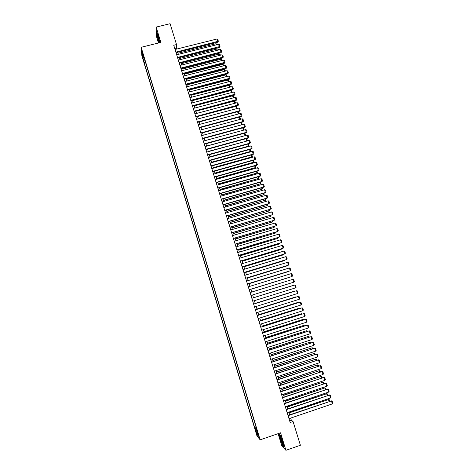 <?xml version="1.0" encoding="UTF-8"?>
<svg xmlns="http://www.w3.org/2000/svg" width="474" height="474" viewBox="0 0 474 474"><rect width="100%" height="100%" fill="white"/><g stroke="black" fill="none" stroke-linecap="round" stroke-linejoin="round"><path stroke-width="0.71" d="M258.454 434.694L257.53 432.507L258.454 434.694M278.102 433.669L281.906 446.075L285.917 450.3L300.403 445.264L293.062 421.528L291.32 420.183L290.675 418.092M141.862 55.766L256.973 435.944L260.149 439.831L141.169 47.287L141.862 55.766M141.169 47.287L160.852 42.417L156.153 27.095L156.379 36.142L158.482 43.004M176.672 49.071L176.529 44.562L173.745 45.249L290.183 422.512L293.062 421.528M142.455 53.035L141.892 50.611L142.455 53.035L142.751 52.958M256.778 429.42L256.452 429.616L257.044 430.309L143.681 56.246L143.8 57.834L144.179 57.893M256.452 429.616L258.46 436.24L257.163 434.682L255.184 428.146L254.615 427.483L144.173 62.752L142.301 55.428L142.022 51.968L143.8 57.834M156.153 27.095L170.083 23.7L176.529 44.562M285.917 450.3L280.561 432.821L260.149 439.831M289.667 414.821L288.826 412.113M287.825 408.866L286.983 406.153M285.988 402.924L285.147 400.198M284.157 396.993L283.31 394.255M282.326 391.068L281.479 388.325M280.501 385.155L279.648 382.405M278.676 379.259L277.823 376.498M276.857 373.37L276.004 370.603M275.044 367.492L274.185 364.713M273.231 361.621L272.372 358.842M271.418 355.767L270.559 352.976M269.617 349.919L268.752 347.122M267.81 344.088L266.945 341.28M266.015 338.264L265.144 335.45M264.219 332.446L263.348 329.626M262.424 326.645L261.553 323.819M260.635 320.857L259.758 318.018M258.851 315.074L257.969 312.23M257.068 309.303L256.185 306.453M255.29 303.544L254.402 300.682M253.513 297.796L252.624 294.929M251.735 292.049L250.853 289.193M249.964 286.314L249.087 283.47M248.192 280.578L247.321 277.758M246.427 274.861L245.562 272.052M244.661 269.149L243.802 266.364M242.901 263.455L242.048 260.682M241.148 257.767L240.294 255.012M239.394 252.085L238.546 249.354M237.64 246.421L236.799 243.701M235.892 240.762L235.057 238.061M234.15 235.116L233.321 232.432M232.408 229.475L231.585 226.815M230.666 223.852L229.849 221.204M228.936 218.236L228.124 215.605M227.2 212.63L226.394 210.018M225.476 207.031L224.67 204.442M223.746 201.45L222.952 198.873M222.028 195.875L221.234 193.315M220.309 190.305L219.521 187.763M218.591 184.753L217.809 182.229M216.879 179.208L216.103 176.701M215.166 173.674L214.396 171.179M213.46 168.146L212.696 165.675M211.76 162.629L210.995 160.176M210.053 157.125L209.301 154.684M208.359 151.633L207.612 149.209M206.664 146.146L205.917 143.74M204.969 140.671L204.235 138.278M203.281 135.203L202.552 132.833M201.598 129.752L200.869 127.393M199.915 124.301L199.193 121.96M198.239 118.867L197.516 116.545L235.88 106.354L236.662 106.697L237.219 108.475M196.562 113.44L195.845 111.129M194.885 108.025L194.18 105.732M193.214 102.615L192.515 100.34M191.549 97.217L190.85 94.96M189.884 91.832L189.191 89.586M188.225 86.452L187.532 84.224M186.566 81.084L185.879 78.874M184.907 75.722L184.232 73.529M183.254 70.377L182.585 68.197M181.607 65.033L180.938 62.87M179.96 59.7L179.296 57.555M178.313 54.38L177.655 52.253M174.74 48.478L176.369 48.075M289.638 420.752L291.32 420.183M144.997 60.589L144.055 61.217M145.548 62.402L144.173 62.752M256.043 426.997L254.615 427.483M255.184 428.146L256.339 427.969M143.13 55.624L142.301 55.428M257.163 434.682L257.738 433.852M159.898 42.654L158.304 35.817L156.776 32.084L156.835 34.792L159.098 42.85M283.867 446.775L282.688 441.578L280.312 435.179L279.15 434.048L280.324 439.191L282.664 445.524L283.867 446.775M175.048 49.474L216.979 39.004L217.696 42.216L218.36 41.238L175.872 52.134M176.032 52.655L217.696 42.216M216.979 39.004L217.779 39.395L218.36 41.238M177.969 53.254L216.097 43.697L217.062 44.657M216.446 44.811L216.097 43.697M158.44 36.913L157.463 34.744L158.494 40.023C159.187 42.162 159.519 42.707 159.501 41.665L158.44 36.913M159.24 42.814L156.995 34.88L156.941 32.487M280.922 437.312L280.264 436.436C280.318 437.899 280.993 440.198 282.291 443.344C282.818 444.434 283.043 444.571 282.966 443.759L280.922 437.312M281.663 439.137L282.368 441.253M283.784 446.407L282.741 445.323L280.472 439.191L279.34 434.237M176.689 54.788L218.644 44.26L219.355 47.465L220.019 46.488L177.513 57.449M177.667 57.964L219.355 47.465M218.644 44.26L219.438 44.651L220.019 46.488M178.331 60.115L220.309 49.521L221.02 52.727L221.684 51.755L179.154 62.781M179.308 63.285L221.02 52.727M220.309 49.521L221.103 49.912L221.684 51.755M179.978 65.448L221.974 54.794L222.685 57.994L223.355 57.028L180.801 68.12M180.955 68.612L222.685 57.994M221.974 54.794L222.768 55.18L223.355 57.028M181.625 70.792L223.645 60.08L224.35 63.273L225.026 62.313L182.454 73.464M182.603 73.944L224.35 63.273M223.645 60.08L224.439 60.459L225.026 62.313M179.581 58.48L217.726 48.863L218.514 49.249L218.721 49.924M218.111 50.078L217.726 48.863M181.198 63.712L219.361 54.048L220.149 54.427L220.392 55.197M219.776 55.351L219.361 54.048M182.816 68.955L221.002 59.238L221.785 59.611L222.063 60.482M221.447 60.642L221.002 59.238M184.439 74.211L222.644 64.434L223.426 64.808L223.734 65.779M223.118 65.933L222.644 64.434M183.278 76.142L225.316 65.371L226.021 68.558L226.696 67.604L184.108 78.82M184.25 79.288L226.021 68.558M225.316 65.371L226.11 65.75L226.696 67.604M186.069 79.472L224.291 69.642L225.073 70.016L225.411 71.082M224.794 71.242L224.291 69.642M184.931 81.504L226.993 70.673L227.698 73.855L228.373 72.907L185.761 84.188M185.903 84.645L227.698 73.855M226.993 70.673L227.787 71.047L228.373 72.907M187.692 84.739L225.938 74.862L226.72 75.224L227.087 76.397M226.471 76.557L225.938 74.862M186.59 86.872L228.675 75.982L229.375 79.158L230.056 78.216L187.42 89.562M187.562 90.013L229.375 79.158M228.675 75.982L229.469 76.355L230.056 78.216M189.327 90.019L227.585 80.088L228.367 80.45L228.77 81.718M228.154 81.878L227.585 80.088M188.255 92.252L230.358 81.303L231.057 84.473L231.739 83.537L189.085 94.948M189.221 95.387L231.057 84.473M230.358 81.303L231.146 81.67L231.739 83.537M190.957 95.31L229.238 85.32L230.02 85.681L230.453 87.05M229.837 87.21L229.238 85.32M189.914 97.644L232.041 86.635L232.74 89.799L233.421 88.863L190.749 100.346M190.88 100.766L232.74 89.799M232.041 86.635L232.835 86.997L233.421 88.863M192.598 100.607L230.897 90.564L231.673 90.919L232.142 92.394M231.525 92.554L230.897 90.564M191.585 103.048L233.729 91.974L234.423 95.132L235.11 94.202L192.414 105.749M192.545 106.164L234.423 95.132M233.729 91.974L234.523 92.335L235.11 94.202M194.233 105.915L232.556 95.819L233.332 96.169L233.83 97.745M233.214 97.905L232.556 95.819M193.25 108.457L235.418 97.324L236.111 100.47L236.804 99.552L194.085 111.165M194.21 111.568L236.111 100.47M235.418 97.324L236.212 97.68L236.804 99.552M195.881 111.23L234.215 101.081L234.997 101.43L235.525 103.101M234.908 103.267L234.215 101.081M194.927 113.873L237.113 102.68L237.806 105.826L238.499 104.914L195.762 116.586M195.881 116.977L237.806 105.826M237.113 102.68L237.907 103.036L238.499 104.914M236.603 108.641L235.88 106.354M196.597 119.306L238.813 108.048L239.5 111.189L240.2 110.276L239.66 110.738L197.439 122.019M197.557 122.399L239.5 111.189M238.813 108.048L239.601 108.398L240.2 110.276M238.304 114.021L237.569 111.704M237.652 111.68L238.327 111.977L238.902 113.861M198.28 124.739L240.514 113.428L241.195 116.557L241.9 115.656L241.361 116.118L199.121 127.465M199.234 127.832L241.195 116.557M240.514 113.428L241.302 113.772L241.9 115.656M240.004 119.407L239.269 117.078M239.453 117.025L239.998 117.262L240.525 119.27M199.963 130.19L242.214 118.814L242.901 121.937L243.6 121.042L243.067 121.51L200.804 132.916M200.911 133.271L242.901 121.937M242.214 118.814L243.002 119.158L243.6 121.042M241.71 124.81L240.97 122.458M241.254 122.381L241.669 122.559L242.078 124.709M241.853 124.769L242.255 124.413M201.646 135.647L243.92 124.212L244.602 127.328L245.307 126.44L244.774 126.913L202.487 138.378M202.594 138.728L244.602 127.328M243.92 124.212L244.708 124.549L245.307 126.44M243.393 130.226L204.964 140.642M243.067 127.743L243.932 129.722L243.411 130.19L242.67 127.85M243.932 129.722L243.618 130.16M203.334 141.116L245.633 129.615L246.308 132.726L247.019 131.843L246.486 132.323L204.176 143.853M204.282 144.185L246.308 132.726M245.633 129.615L246.421 129.953L247.019 131.843M245.022 135.665L206.623 146.022M244.88 133.117L245.615 135.043L245.088 135.511L244.377 133.253M245.615 135.043L245.165 135.629M205.023 146.596L247.345 135.031L248.021 138.135L248.732 137.259L248.198 137.744L205.87 149.34M205.971 149.66L248.021 138.135M247.345 135.031L248.133 135.363L248.732 137.259M246.646 141.122L208.287 151.407M246.699 138.497L247.298 140.369L246.776 140.843L246.083 138.669M247.298 140.369L246.705 141.104M206.717 152.083L249.057 140.458L249.733 143.557L250.444 142.686L249.917 143.172L207.565 154.832M207.659 155.14L249.733 143.557M249.057 140.458L249.845 140.784L250.444 142.686M210.047 157.101L248.281 146.555L248.459 146.188L209.958 156.805M248.417 143.918L248.98 145.702L248.459 146.188L247.795 144.09M248.98 145.702L248.281 146.555M208.412 157.581L250.776 145.891L251.451 148.984L252.168 148.119L251.641 148.611L209.265 160.331M209.354 160.627L251.451 148.984M250.776 145.891L251.564 146.217L252.168 148.119M211.718 162.499L250.148 151.538L211.629 162.215M250.13 149.351L250.669 151.052L250.148 151.538L249.514 149.517M250.669 151.052L249.97 151.893M210.112 163.086L252.5 151.336L253.169 154.423L253.886 153.564L253.359 154.062L210.966 165.847M211.054 166.131L253.169 154.423M252.5 151.336L253.282 151.656L253.886 153.564M213.383 167.903L251.842 156.9L213.3 167.63M251.854 154.791L252.364 156.402L251.842 156.9L251.232 154.962M252.364 156.402L251.658 157.244M211.819 168.608L254.224 156.793L254.894 159.868L255.61 159.021L255.089 159.525L212.672 171.369M212.755 171.641L254.894 159.868M254.224 156.793L255.006 157.107L255.61 159.021M215.06 173.318L253.537 162.268L214.977 173.057M253.572 160.242L254.058 161.77L253.537 162.268L252.95 160.413M254.058 161.77L253.347 162.606M213.525 174.136L255.954 162.256L256.618 165.331L257.341 164.484L256.819 164.993L214.378 176.903M214.455 177.163L256.618 165.331M255.954 162.256L256.736 162.57L257.341 164.484M216.737 178.745L255.237 167.648L216.654 178.491M255.296 165.699L255.753 167.144L255.237 167.648L254.674 165.87M255.753 167.144L255.042 167.974M215.232 179.67L257.684 167.731L258.342 170.794L259.071 169.959L258.549 170.468L216.085 182.443M216.162 182.691L258.342 170.794M257.684 167.731L258.466 168.039L259.071 169.959M218.413 184.179L256.938 173.034L218.336 183.936M257.026 171.167L257.453 172.524L256.938 173.034L256.404 171.345M257.453 172.524L256.742 173.348M216.944 185.216L259.414 173.211L260.078 176.275L260.807 175.439L260.285 175.961L217.803 187.994M217.874 188.231L260.078 176.275M259.414 173.211L260.202 173.52L260.807 175.439M220.096 189.618L258.644 178.431L220.025 189.393M258.757 176.648L259.159 177.922L258.644 178.431L258.134 176.826M259.159 177.922L258.443 178.734M218.662 190.773L261.15 178.71L261.808 181.761L262.543 180.932L262.021 181.459L219.515 193.558M219.586 193.783L261.808 181.761M261.15 178.71L261.938 179.012L262.543 180.932M221.779 195.075L260.35 183.841L221.714 194.855M260.493 182.135L260.866 183.32L260.35 183.841L259.871 182.312M260.866 183.32L260.143 184.131M220.38 196.343L262.892 184.214L263.55 187.26L264.285 186.436L263.763 186.969L221.239 199.133M221.305 199.341L263.55 187.26M262.892 184.214L263.674 184.51L264.285 186.436M223.467 200.538L262.063 189.256L223.402 200.33M262.229 187.633L262.572 188.735L262.063 189.256L261.607 187.817M262.572 188.735L261.849 189.535M222.099 201.924L264.634 189.724L265.292 192.764L266.027 191.952L265.511 192.485L222.964 204.715M223.023 204.916L265.292 192.764M264.634 189.724L265.416 190.021L266.027 191.952M225.156 206.006L263.775 194.684L225.097 205.817M263.971 193.143L264.285 194.156L263.775 194.684L263.343 193.321M264.285 194.156L263.562 194.95M223.823 207.511L266.382 195.247L267.034 198.28L267.774 197.474L267.259 198.013L224.688 210.308M224.747 210.497L267.034 198.28M266.382 195.247L267.164 195.537L267.774 197.474M226.85 211.487L265.493 200.123L226.791 211.309M265.713 198.665L266.003 199.584L265.493 200.123L265.09 198.843M266.003 199.584L265.274 200.378M225.553 213.11L268.13 200.78L268.782 203.808L269.528 203.008L269.007 203.553L226.418 215.913M226.471 216.085L268.782 203.808M268.13 200.78L268.912 201.071L269.528 203.008M228.545 216.979L267.212 205.568L228.492 216.814M267.46 204.193L267.721 205.029L267.212 205.568L266.832 204.371M267.721 205.029L266.992 205.811M227.283 218.715L269.884 206.326L270.761 209.099L228.201 221.69M228.148 221.524L270.761 209.099L271.276 208.548L270.666 206.611L269.884 206.326M230.246 222.484L268.936 211.019L230.198 222.324M269.208 209.733L269.445 210.48L268.936 211.019L268.586 209.911M229.019 224.332L271.643 211.878L272.52 214.663L229.931 227.301M229.884 227.147L272.52 214.663L273.036 214.1L272.42 212.156L271.643 211.878M231.946 227.994L270.66 216.488L231.904 227.852M270.962 215.279L271.169 215.937L270.66 216.488L270.334 215.463M230.755 229.961L273.403 217.442L274.28 220.226L231.668 232.918M231.626 232.781L274.28 220.226L274.796 219.663L274.179 217.72L273.403 217.442M233.652 233.516L272.39 221.962L233.611 233.38M272.716 220.837L272.894 221.405L272.39 221.962L272.094 221.02M232.497 235.602L275.163 223.017L276.046 225.808L233.404 238.552M233.368 238.428L276.046 225.808L276.555 225.239L275.939 223.29L275.163 223.017M235.365 239.05L274.12 227.449L235.323 238.926M274.476 226.406L274.12 227.449L273.853 226.59M234.239 241.254L276.929 228.598L277.811 231.395L235.145 244.193M235.11 244.08L277.811 231.395L278.321 230.82L277.705 228.865L276.929 228.598M237.077 244.59L275.856 232.941L237.041 244.477M276.235 231.987L275.856 232.941L275.613 232.171M235.987 246.913L278.694 234.192L279.583 236.994L236.887 249.845M236.858 249.745L279.583 236.994L280.093 236.413L279.47 234.458L278.694 234.192M238.789 250.142L277.592 238.446L238.76 250.041M278.001 237.575L277.592 238.446L277.379 237.758M237.735 252.583L280.466 239.797L281.355 242.605L238.635 255.51M238.612 255.421L281.355 242.605L281.864 242.018L281.242 240.057L280.466 239.797M240.508 255.699L279.334 243.962L240.484 255.616M279.773 243.174L279.334 243.962L279.145 243.363M239.489 258.265L282.243 245.413L283.132 248.222L240.389 261.18M240.365 261.109L283.132 248.222L283.642 247.635L283.019 245.668L282.243 245.413M242.232 261.275L281.082 249.484L242.208 261.198M281.544 248.785L281.082 249.484L280.916 248.969M241.242 263.953L284.021 251.036L284.91 253.851L242.143 266.868M242.125 266.803L284.91 253.851L285.419 253.258L284.797 251.285L284.021 251.036M243.956 266.85L282.83 255.018L243.932 266.791M283.322 254.402L282.83 255.018L282.694 254.591M243.002 269.653L285.804 256.671L286.693 259.491L243.903 272.562M243.885 272.509L286.693 259.491L287.203 258.893L286.58 256.92L285.804 256.671M245.68 272.443L284.578 260.558L245.668 272.396M284.998 260.06L284.578 260.558L284.471 260.22M244.768 275.364L287.588 262.318L288.482 265.144L245.662 278.262M245.651 278.226L288.482 265.144L288.986 264.533L288.364 262.56L287.588 262.318M247.41 278.048L286.332 266.115L247.398 278.013M286.64 265.742L286.255 265.861M246.533 281.088L289.377 267.97L290.272 270.802L247.422 283.979M247.416 283.956L290.272 270.802L290.775 270.192L290.147 268.207L289.377 267.97M249.146 283.659L288.091 271.679L249.134 283.636M248.305 286.823L291.166 273.634L292.067 276.472L249.194 289.703M249.188 289.691L292.067 276.472L292.565 275.856L291.943 273.871L291.166 273.634M250.882 289.276L289.851 277.249L250.876 289.27M250.076 292.565L292.962 279.31L293.862 282.154L250.965 295.444M292.962 279.31L293.732 279.542L294.36 281.532L293.862 282.154M251.848 298.318L294.763 284.998L251.848 298.312M252.743 301.203L295.658 287.842L294.763 284.998L295.533 285.224L296.161 287.214L295.658 287.842M253.495 297.737L292.494 285.632L253.489 297.731M253.631 304.083L296.564 290.692L253.626 304.065M254.52 306.968L297.465 293.548L296.564 290.692L297.328 290.918L297.962 292.914L297.465 293.548M255.243 303.396L294.265 291.232L255.237 303.378M255.415 309.86L298.365 296.404L255.403 309.824M256.304 312.751L299.272 299.26L298.365 296.404L299.135 296.617L299.769 298.62L299.272 299.26M256.997 309.066L296.031 296.837L256.985 309.036M296.108 297.074L296.463 296.961M257.198 315.648L300.172 302.116L257.186 315.601M258.093 318.546L301.079 304.983L300.172 302.116L300.943 302.335L301.577 304.338L301.079 304.983M258.751 314.748L297.808 302.453L258.733 314.7M297.909 302.779L297.808 302.453L298.407 302.625M258.988 321.443L301.985 307.845L258.97 321.384M259.882 324.346L302.892 310.713L301.985 307.845L302.75 308.059L303.39 310.061L302.892 310.713M260.504 320.436L299.586 308.082L260.487 320.377M299.716 308.497L299.586 308.082L300.344 308.301M260.777 327.25L303.798 313.587L260.759 327.179M261.678 330.159L304.705 316.46L303.798 313.587L304.569 313.788L305.203 315.803L304.705 316.46M262.27 326.136L301.363 313.723L262.246 326.065M301.523 314.226L301.363 313.723L302.151 314.025M262.578 333.068L305.617 319.334L262.549 332.979M263.473 335.983L306.524 322.213L305.617 319.334L306.382 319.535L307.022 321.55L306.524 322.213M264.03 331.847L303.153 319.375L264.006 331.764M303.336 319.968L303.153 319.375L303.964 319.766M264.373 338.898L307.436 325.093L264.344 338.797M265.274 341.813L308.349 327.978L307.436 325.093L308.201 325.288L308.841 327.309L308.349 327.978M265.801 337.571L304.936 325.034L265.772 337.476M305.155 325.715L304.936 325.034L305.783 325.514M266.175 344.74L309.261 330.864L266.139 344.622M267.081 347.661L310.174 333.755L309.261 330.864L310.026 331.059L310.666 333.08L310.174 333.755M267.573 343.3L306.725 330.704L267.537 343.194M306.974 331.474L306.725 330.704L307.602 331.273M267.982 350.588L311.092 336.647L267.946 350.464M268.888 353.515L312.005 339.538L311.092 336.647L311.856 336.83L312.496 338.857L312.005 339.538M269.345 349.048L308.521 336.38L269.309 348.923M308.793 337.245L308.521 336.38L309.427 337.044M269.789 356.448L312.923 342.435L269.747 356.312M270.695 359.387L313.835 345.333L312.923 342.435L313.687 342.619L314.327 344.645L313.835 345.333M271.122 354.801L310.316 342.074L271.081 354.665M310.618 343.028L310.316 342.074L311.068 342.252L311.252 342.826M271.602 362.32L314.754 348.236L271.555 362.166M272.514 365.264L315.672 351.145L314.754 348.236L315.518 348.42L316.164 350.452L315.672 351.145M272.9 360.56L312.117 347.774L272.858 360.412M312.449 348.823L312.117 347.774L312.87 347.952L313.083 348.615M273.421 368.209L316.591 354.048L273.368 368.037M274.327 371.154L317.515 356.963L316.591 354.048L317.355 354.226L318.001 356.264L317.515 356.963M274.683 366.337L313.924 353.486L274.636 366.171M314.28 354.623L313.924 353.486L314.671 353.657L314.914 354.416M275.24 374.099L318.433 359.873L275.181 373.921M276.152 377.055L319.358 362.788L318.433 359.873L319.198 360.044L319.843 362.083L319.358 362.788M318.09 359.79L319.198 360.044M276.472 372.12L315.725 359.203L276.419 371.948M316.117 360.441L315.725 359.203L316.478 359.375L316.751 360.228M315.394 359.12L316.478 359.375M277.065 380.006L320.282 365.709L277 379.81M277.977 382.962L321.2 368.63L320.282 365.709L321.04 365.875L321.686 367.919L321.2 368.63M319.932 365.608L321.04 365.875M278.262 377.914L317.539 364.939L278.202 377.725M317.959 366.266L317.539 364.939L318.291 365.104L318.587 366.052M317.201 364.844L318.291 365.104M278.89 385.925L322.124 371.551L278.825 385.712M279.802 388.887L323.055 374.478L322.124 371.551L322.889 371.717L323.535 373.761L323.055 374.478M321.775 371.444L322.889 371.717M280.057 383.721L319.352 370.68L279.992 383.519M319.802 372.096L319.352 370.68L320.098 370.84L320.43 371.889M319.014 370.573L320.098 370.84M280.721 391.85L323.979 377.411L280.649 391.631M281.633 394.818L324.903 380.344L323.979 377.411L324.737 377.571L325.389 379.621L324.903 380.344M323.624 377.286L324.737 377.571M281.852 389.539L321.171 376.433L281.787 389.326M321.645 377.944L321.171 376.433L321.917 376.587L322.279 377.731M320.821 376.309L321.917 376.587M282.551 397.787L325.834 383.276L282.48 397.556M283.47 400.761L326.764 386.215L325.834 383.276L326.592 383.43L327.244 385.486L326.764 386.215M325.472 383.14L326.592 383.43M283.653 395.363L322.99 382.192L283.582 395.138M323.493 383.804L322.99 382.192L323.736 382.346L324.127 383.59M322.64 382.062L323.736 382.346M284.388 403.741L327.694 389.154L284.311 403.487M285.307 406.722L328.624 392.099L327.694 389.154L328.452 389.302L329.104 391.364L328.624 392.099M327.327 389.006L328.452 389.302M285.455 401.205L324.809 387.969L285.384 400.963M325.348 389.669L324.809 387.969L325.561 388.117L325.982 389.456M324.459 387.821L325.561 388.117M286.225 409.702L329.554 395.043L286.148 409.435M287.149 412.688L330.485 397.988L329.554 395.043L330.313 395.186L330.965 397.248L330.485 397.988M329.181 394.878L330.313 395.186M287.262 407.053L326.639 393.752L287.185 406.799M327.202 395.547L326.639 393.752L327.386 393.894L327.836 395.334M326.278 393.592L327.386 393.894M288.068 415.674L331.421 400.945L287.985 415.396M288.992 418.661L332.351 403.895L331.421 400.945L332.179 401.081L332.831 403.149L332.351 403.895M331.042 400.767L332.179 401.081M289.075 412.913L328.47 399.546L288.992 412.641M329.063 401.437L328.47 399.546L329.211 399.689L329.697 401.223M328.109 399.375L329.211 399.689M157.759 35.058L157.463 34.744M280.649 436.785L280.264 436.436"/></g></svg>
